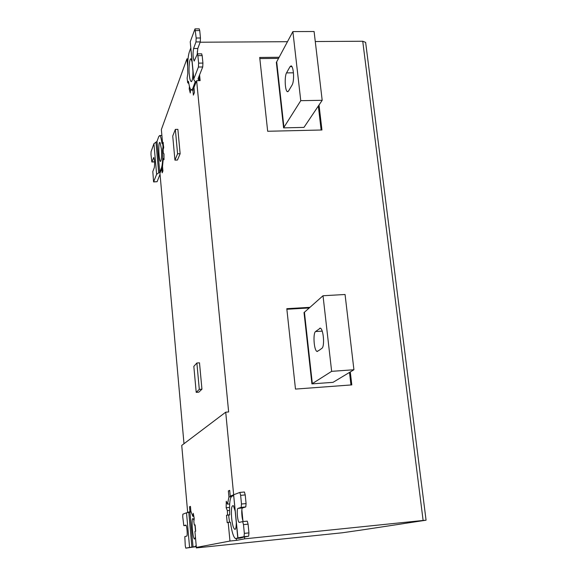 <?xml version="1.0" encoding="UTF-8"?>
<svg xmlns="http://www.w3.org/2000/svg" width="577" height="577" viewBox="0 0 577 577"><rect width="100%" height="100%" fill="white"/><g stroke="black" fill="none" stroke-linecap="round" stroke-linejoin="round"><path stroke-width="0.87" d="M175.343 129.407L177.586 153.792L174.932 160.125L172.732 136.064L175.343 129.407L177.882 129.349L180.139 153.727L177.586 153.792M180.139 153.727L177.449 160.053L174.932 160.125M196.872 363.005L199.303 389.374L196.209 392.36L193.829 366.373L196.872 363.005L199.498 362.825L201.943 389.179L198.813 392.172L196.209 392.36M201.943 389.179L199.303 389.374M289.928 88.685L288.558 91.022L287.433 91.685C284.937 90.957 284.411 76.315 286.524 72.89L290.072 66.615L291.212 65.85C293.823 67.278 294.443 81.105 292.142 84.949L289.928 88.685M292.878 31.591L314.09 31.504L322.19 100.297L303.964 127.402L283.588 127.87L300.761 100.672L292.878 31.591L276.7 61.826L283.963 127.438M322.19 100.297L300.761 100.672M283.588 127.87L276.34 62.309L276.7 61.826M319.023 105.014L321.944 129.991L267.67 131.267L259.708 57.455L279.131 57.274M278.532 58.4L259.83 58.573M321.137 130.005L318.331 106.038M319.341 350.174L317.033 351.451C313.938 350.556 312.828 333.326 315.547 331.551L320.372 328.133C323.531 329.424 324.865 346.525 321.887 348.328L319.341 350.174M323.019 295.741L345.06 294.501L353.925 369.749L333.059 382.327L311.919 383.885L331.645 371.343L323.019 295.741L304.425 312.244L312.337 383.676M353.925 369.749L331.645 371.343M311.919 383.885L304.021 312.51L304.425 312.244M350.289 371.941L351.804 384.895L295.482 389.086L286.805 308.688L309.957 307.332M309.265 307.945L286.87 309.265M350.967 384.953L349.503 372.417M199.577 74.895L200.132 80.629L196.642 80.679L228.643 411.956L225.715 412.18L181.733 445.43L187.662 512.398L190.886 511.438L192.848 516.343L193.843 516.242M236.289 522.488C236.253 526.628 235.842 528.936 235.07 529.426C233.519 528.828 232.372 525.02 231.629 517.995C231.009 509.058 231.615 504.99 233.447 505.784L235.2 511.15M236.289 538.521L236.469 540.375L229.963 541.038L228.189 522.394L227.194 522.661L226.487 515.268L229.386 514.98M228.189 522.394L230.36 522.178L230.605 523.368C231.882 531.951 233.447 536.992 235.315 538.492L239.39 537.865L237.774 537.923L233.627 494.814L237.933 537.879L244.042 536.675L244.338 533.364L243.487 524.616L242.672 521.601L239.159 522.401C237.486 521.767 236.455 508.589 237.998 508.395L241.2 507.371L241.482 504.024L240.638 495.354L239.852 492.433L233.786 494.713M226.487 515.268L229.711 514.734L228.918 515.124L228.78 516.559L229.552 522.228L230.338 522.178M244.338 533.364L248.947 532.896L248.088 524.154L243.487 524.616M242.614 521.586L247.266 521.146L248.088 524.154M241.482 504.024L246.076 503.584L245.78 506.923L242.528 507.955C241.172 508.149 241.698 519.04 243.314 521.536M246.076 503.584L245.225 494.922L240.638 495.354M239.808 492.426L244.432 492.008L245.225 494.922M248.947 532.896L248.651 536.199L242.874 537.331M240.09 538.132L242.881 537.418M233.707 495.585L231.774 496.321C229.985 497.771 229.285 503.49 229.668 513.487L229.711 514.734M195.531 531.287L194.939 525.027M193.98 520.454L193.374 519.062C190.735 514.72 192.747 541.125 194.781 538.896L195.423 536.913M192.848 516.343L193.252 513.35L194.247 518.528L193.836 521.514L194.319 525.084L195.098 524.846L195.675 531.244L194.932 531.446L196.36 547.436L201.972 546.859L196.31 547.919L196.202 546.657M194.319 525.084L195.12 525.005M189.92 512.181L187.662 512.398M189.934 511.525L189.516 506.757L190.46 506.664M189.516 506.757L190.439 506.382L190.886 511.453M185.267 545.784L184.82 536.588L186.753 536.083C187.734 536.076 186.919 525.395 185.881 525.07L183.818 525.669L182.721 516.732L182.859 514.186L186.515 512.787L189.573 547.414L185.794 548.143L185.267 545.784M185.837 548.15L196.288 546.643M189.573 547.414L193.043 546.953L189.948 512.167L186.515 512.787M189.948 512.167L191.146 511.712M196.173 545.359L195.387 546.498L193.043 546.953M229.963 541.038L196.36 547.436M227.547 514.944L227.36 510.652L226.17 507.724L226.271 501.247L227.475 504.154L228.939 496.963L228.362 490.912L229.696 490.371L230.245 496.119L233.627 494.821M225.715 412.18L233.649 494.777M232.985 495.859L230.245 496.119M228.362 490.912L229.733 490.789M228.939 496.963L231.254 496.747M227.475 504.154L229.675 503.937M226.17 507.724L229.538 507.399M227.36 510.652L229.552 510.436M244.497 537.014L244.67 538.831L236.469 540.375M241.85 509.801L242.895 520.605M403.532 523.606L426.071 520.202L423.121 520.461L362.738 41.241L315.266 41.53M192.927 71.36C192.949 77.174 192.437 80.607 191.398 81.66C190.417 81.371 189.725 79.071 189.328 74.772C188.383 67.48 189.912 55.868 191.232 59.481L191.99 61.602M190.698 48.194L189.234 52.247C187.878 56.806 187.395 63.896 187.785 73.517L187.136 78.198L187.698 82.735L188.39 81.299L188.592 82.057C189.263 86.536 190.121 89.197 191.175 90.034L192.725 88.678L195.322 81.357M198.611 63.131L202.916 63.088L202.188 55.608L197.882 55.644L197.428 53.877L194.182 61.068C192.913 57.844 192.711 53.661 193.569 48.518L195.985 41.933L196.173 38.017L195.004 28.879L190.237 41.782L193.807 78.883L198.423 67.026L198.611 63.131L197.882 55.644M201.611 53.849L202.188 55.608M196.173 38.017L200.457 37.995L200.269 41.912L197.803 48.49L197.233 53.978M200.457 37.995L199.736 30.574L195.452 30.588M199.18 28.864L199.736 30.574M202.916 63.088L202.722 66.975L198.012 78.825L198.524 79.857L198.344 77.989M193.807 78.883L193.713 79.511L195.379 81.963M193.713 79.511L190.237 41.782M199.411 80.643L198.524 79.857M197.305 51.533L197.536 53.877M196.642 80.679L193.959 87.459L194.435 92.486L193.382 95.126L192.869 89.832L194.182 89.81M192.869 89.832L191.73 90.077M190.605 89.435L190.266 92.976L189.206 88.952L190.316 88.93M189.206 88.952L189.444 86.391M191.773 81.249L191.398 81.66M188.643 82.367L188.297 83.276L188.232 82.727M187.64 66.24L186.934 58.854L188.015 58.847M161.365 148.816L160.146 142.771C157.882 139.266 158.855 163.002 160.63 161.344C161.574 159.54 161.82 155.364 161.365 148.816M163.031 142.469L163.709 147.654L163.111 149.594L163.248 152.804L163.991 153.908L164.005 159.721L163.269 158.596L162.512 166.443L162.916 170.98L162.173 172.848L161.791 168.578L159.952 173.215L183.991 443.72M161.791 168.578L162.7 168.549M163.269 158.596L164.027 158.574M157.002 141.408L158.798 136.453L159.779 135.508C160.601 136.186 161.3 138.639 161.87 142.858L162.043 143.558L162.541 142.483L163.017 146.522L162.541 150.301C162.887 158.632 162.563 164.373 161.567 167.546L159.742 172.177L157.002 141.408L153.922 143.68L156.627 174.326L153.59 181.928L152.811 171.564L154.319 167.568C154.852 163.616 154.665 160.269 153.749 157.528L151.838 162L150.986 154.586L151.066 151.693L153.922 143.68M163.147 150.28L162.541 150.323M186.934 58.854L161.358 129.573L162.519 142.476L163.248 142.461M161.877 142.88L162.353 142.865M153.641 181.928L157.088 181.712L160.045 174.268M156.627 174.326L159.742 172.177M358.851 530.4L342.341 532.773L196.31 547.919M358.851 530.429L403.532 523.635M287.469 41.695L200.154 42.222M362.738 41.241L365.638 42.395M244.67 538.831L423.121 520.461M293.426 72.81L286.524 72.89M290.072 66.615L291.984 66.6M322.269 331.126L315.547 331.551M319.629 328.306L320.61 328.241M229.588 522.228L230.324 522.156M242.528 507.955L237.998 508.395M241.2 507.371L245.78 506.923M248.651 536.199L244.042 536.675M235.827 538.572L240.227 538.117M183.861 525.669L186.155 525.445M191.881 547.111L188.802 512.376M195.387 546.498L196.267 546.405M192.725 88.678L194.067 88.656M187.806 82.641L188.542 82.626M197.803 48.49L193.569 48.518M195.985 41.933L200.269 41.912M202.722 66.975L198.423 67.026M163.241 148.873L162.599 148.888M162.959 147.95L163.601 147.936M163.623 146.5L163.017 146.522M162.714 143.175L163.327 143.161M153.929 157.781L153.46 157.795M151.96 161.885L154.578 161.805M157.088 181.712L153.706 181.82M158.697 172.898L155.978 142.166M161.567 167.546L162.613 167.518M287.433 91.685L287.93 91.678M317.033 351.451L317.638 351.407M235.07 529.426L235.51 528.857M247.266 521.146L242.672 521.601M239.159 522.401L239.635 522.358M244.432 492.008L239.852 492.433M192.711 90.012L191.838 90.026M187.749 82.735L188.506 82.727M201.719 53.841L197.428 53.877M199.281 28.864L195.004 28.879M199.592 80.636L199.137 75.991M191.852 90.163L192.523 90.156M161.892 135.458L159.779 135.508M154.586 161.921L151.888 162M365.63 42.345L426.071 520.202"/></g></svg>

